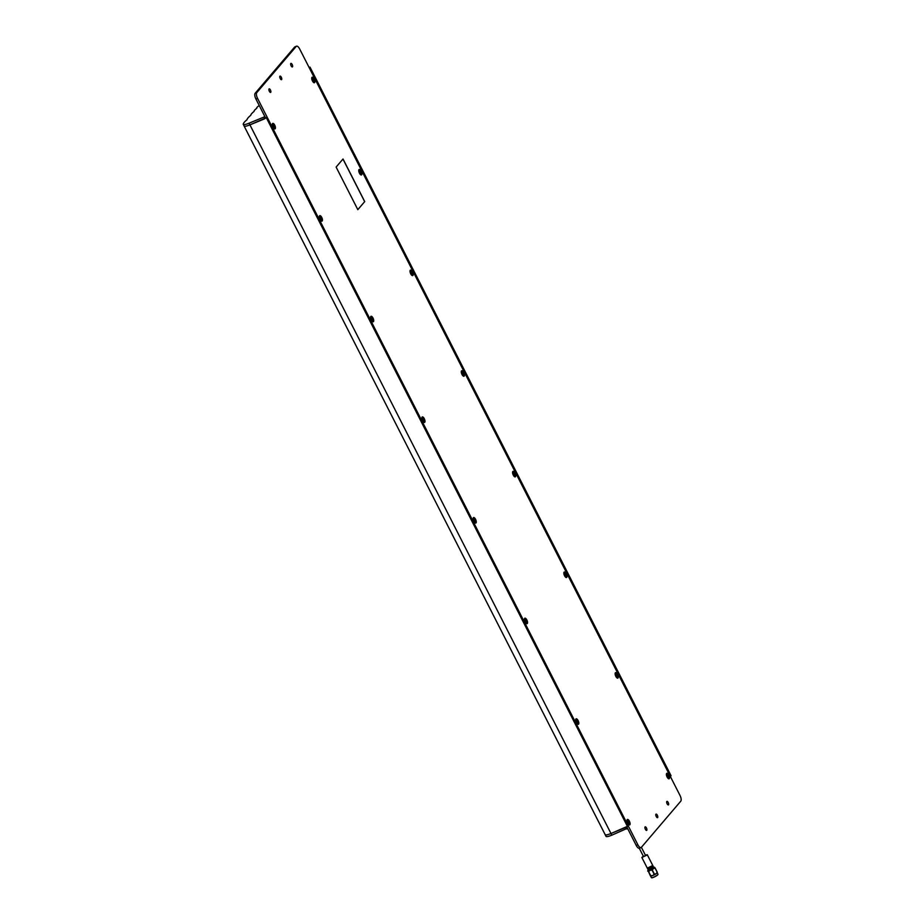 <?xml version="1.0" encoding="UTF-8"?>
<svg xmlns="http://www.w3.org/2000/svg" width="924" height="924" viewBox="0 0 924 924"><rect width="100%" height="100%" fill="white"/><g stroke="black" fill="none" stroke-linecap="round" stroke-linejoin="round"><path stroke-width="1.39" d="M605.151 834.395A9.575 1.756 -27 0 0 605.174 834.672A9.575 1.756 -27 0 0 610.983 833.506L628.112 826.044L267.036 117.406L265.419 118.076M670.339 776.46L671.067 775.744L309.99 67.106L309.101 67.475M244.086 125.756A9.575 1.756 -27 0 0 244.109 126.034A9.575 1.756 -27 0 0 249.919 124.867L267.036 117.406M309.274 67.822L309.99 67.106M309.448 67.741L670.512 776.379M266.493 118.041L627.569 826.68M626.795 829.024L625.941 827.35L610.983 833.506A9.575 1.756 -27 0 1 605.174 834.672L244.109 126.034A9.575 1.756 153 0 0 249.919 124.867L611.838 835.181L627.477 828.227M605.174 834.672L606.029 836.347A9.575 1.756 -27 0 0 611.838 835.181M264.703 116.239L264.021 117.036L264.876 118.711L249.919 124.867L249.064 123.192A9.575 1.756 153 0 1 243.255 124.359A9.575 1.756 153 0 1 243.231 124.082A23.932 4.377 153 0 1 247.02 119.704A23.932 4.377 153 0 1 250.82 115.246A17.706 3.246 153 0 1 254.088 111.423A12.451 2.275 153 0 1 256.803 108.235A8.143 1.49 153 0 1 256.733 108.154A8.143 1.49 153 0 1 258.986 105.694L259.194 105.44M265.558 117.914L264.876 118.711M264.021 117.036L249.064 123.192M617.417 674.543A2.587 1.028 -112.4 0 1 617.394 677.812A2.587 1.028 -112.4 0 1 615.95 676.264A2.587 1.028 -112.4 0 1 615.488 673.18A2.587 1.028 -112.4 0 1 617.417 674.543M616.666 674.416L617.821 677.003L617.405 677.488L616.285 676.553M616.805 675.952L617.417 677.165M615.638 673.677L616.562 674.532L615.95 673.307L615.742 675.49L616.389 676.749L616.793 676.276M617.209 675.791L616.562 674.532M668.687 775.178A2.587 1.028 -112.4 0 1 668.676 778.447A2.587 1.028 -112.4 0 1 667.22 776.899A2.587 1.028 -112.4 0 1 666.77 773.815A2.587 1.028 -112.4 0 1 668.687 775.178M667.936 775.051L669.103 777.638L668.687 778.124L667.567 777.188M668.075 776.587L668.699 777.8M666.92 774.312L667.844 775.167L667.22 773.942L667.024 776.125L667.659 777.384L668.064 776.911M668.479 776.426L667.844 775.167M566.135 573.908A2.587 1.028 -112.4 0 1 566.123 577.177A2.587 1.028 -112.4 0 1 564.668 575.629A2.587 1.028 -112.4 0 1 564.217 572.545A2.587 1.028 -112.4 0 1 566.135 573.908M565.384 573.781L566.551 576.368L566.135 576.853L565.014 575.918M565.523 575.317L566.146 576.53M564.368 573.042L565.292 573.896L564.668 572.672L564.472 574.855L565.107 576.114L565.511 575.64M565.927 575.155L565.292 573.896M514.864 473.273A2.587 1.028 -112.4 0 1 514.841 476.541A2.587 1.028 -112.4 0 1 513.398 474.994A2.587 1.028 -112.4 0 1 512.936 471.91A2.587 1.028 -112.4 0 1 514.864 473.273M514.114 473.146L515.269 475.733L514.864 476.218L513.732 475.283M514.252 474.682L514.864 475.895M513.086 472.407L514.01 473.261L513.398 472.048L512.982 472.534L513.19 474.22L513.836 475.479L514.241 475.005M514.656 474.52L514.01 473.261M463.582 372.638A2.587 1.028 -112.4 0 1 463.571 375.906A2.587 1.028 -112.4 0 1 462.116 374.359A2.587 1.028 -112.4 0 1 461.665 371.275A2.587 1.028 -112.4 0 1 463.582 372.638M462.832 372.511L463.998 375.098L463.582 375.583L462.462 374.647M462.97 374.047L463.594 375.26M461.815 371.771L462.739 372.626L462.116 371.413L461.7 371.898L461.919 373.585L462.554 374.844L462.959 374.37M463.374 373.885L462.739 372.626M412.312 272.002A2.587 1.028 -112.4 0 1 412.289 275.271A2.587 1.028 -112.4 0 1 410.845 273.723A2.587 1.028 -112.4 0 1 410.383 270.64A2.587 1.028 -112.4 0 1 412.312 272.002M411.561 271.875L412.728 274.463L412.312 274.948L411.18 274.012M411.7 273.412L412.312 274.636M410.533 271.136L411.457 271.991L410.845 270.778L410.429 271.263L410.637 272.95L411.284 274.209L411.688 273.735M412.104 273.25L411.457 271.991M361.03 171.367A2.587 1.028 -112.4 0 1 361.018 174.636A2.587 1.028 -112.4 0 1 359.563 173.088A2.587 1.028 -112.4 0 1 359.113 170.004A2.587 1.028 -112.4 0 1 361.03 171.367M360.279 171.24L361.446 173.828L361.03 174.313L359.91 173.377M360.418 172.776L361.041 174.001M359.263 170.501L360.187 171.356L359.563 170.143L359.147 170.628L359.367 172.314L360.002 173.573L360.406 173.1M360.822 172.615L360.187 171.356M314.033 79.118A2.587 1.028 -112.4 0 1 314.01 82.386A2.587 1.028 -112.4 0 1 312.566 80.838A2.587 1.028 -112.4 0 1 312.104 77.766A2.587 1.028 -112.4 0 1 314.033 79.118M313.282 78.99L314.449 81.578L314.033 82.063L312.901 81.127M313.421 80.527L314.033 81.751M312.254 78.251L313.178 79.106L312.566 77.893L312.15 78.378L312.358 80.065L313.005 81.324L313.409 80.85M313.825 80.365L313.178 79.106M273.146 127.004A2.587 1.028 -112.4 0 1 272.684 123.92A2.587 1.028 -112.4 0 1 274.613 125.283A2.587 1.028 -112.4 0 1 274.59 128.552A2.587 1.028 -112.4 0 1 273.146 127.004M275.029 127.743L274.405 126.53L274.613 128.228L273.492 127.293M273.989 127.015L273.585 127.489L272.95 126.23L273.146 124.047L273.77 125.271L272.834 124.417M273.862 125.156L274.001 126.692M274.405 126.218L274.174 124.798L273.77 125.271M473.977 521.148A2.587 1.028 -112.4 0 1 473.515 518.075A2.587 1.028 -112.4 0 1 475.444 519.438A2.587 1.028 -112.4 0 1 475.421 522.707A2.587 1.028 -112.4 0 1 473.977 521.148M475.86 521.898L475.236 520.674L475.444 522.383L474.324 521.448M474.821 521.171L474.416 521.633L473.781 520.385L473.562 518.687L473.977 518.202L474.601 519.415L473.666 518.56M474.693 519.311L474.832 520.847M475.236 520.374L475.005 518.953L474.601 519.415M422.695 420.512A2.587 1.028 -112.4 0 1 422.245 417.44A2.587 1.028 -112.4 0 1 424.162 418.803A2.587 1.028 -112.4 0 1 424.151 422.072A2.587 1.028 -112.4 0 1 422.695 420.512M424.578 421.263L423.966 420.039L424.162 421.748L423.042 420.813M423.55 420.536L423.146 420.998L422.499 419.75L422.28 418.052L422.695 417.567L423.319 418.78L422.395 417.925M423.411 418.676L423.55 420.212M423.954 419.739L423.723 418.318L423.319 418.78M576.53 722.418A2.587 1.028 -112.4 0 1 576.068 719.346A2.587 1.028 -112.4 0 1 577.997 720.708A2.587 1.028 -112.4 0 1 577.974 723.977A2.587 1.028 -112.4 0 1 576.53 722.418M578.412 723.169L577.789 721.944L577.997 723.654L576.876 722.718M577.373 722.429L576.969 722.903L576.333 721.644L576.114 719.958L576.53 719.473L577.154 720.685L576.218 719.831M577.246 720.581L577.385 722.118M577.789 721.644L577.558 720.212L577.154 720.685M627.8 823.053A2.587 1.028 -112.4 0 1 627.35 819.981A2.587 1.028 -112.4 0 1 629.267 821.332A2.587 1.028 -112.4 0 1 629.256 824.612A2.587 1.028 -112.4 0 1 627.8 823.053M629.683 823.804L629.071 822.579L629.267 824.289L628.147 823.353M628.655 823.065L628.251 823.538L627.604 822.279L627.384 820.593L627.8 820.108L628.424 821.321L627.5 820.466M628.516 821.217L628.655 822.753M629.059 822.279L628.828 820.847L628.424 821.321M371.425 319.877A2.587 1.028 -112.4 0 1 370.963 316.805A2.587 1.028 -112.4 0 1 372.892 318.168A2.587 1.028 -112.4 0 1 372.869 321.437A2.587 1.028 -112.4 0 1 371.425 319.877M373.308 320.628L372.684 319.404L372.892 321.113L371.771 320.178M372.268 319.9L371.864 320.374L371.229 319.115L371.009 317.417L371.425 316.932L372.049 318.156L371.113 317.29M372.141 318.041L372.28 319.577M372.684 319.103L372.453 317.683L372.049 318.156M320.143 219.242A2.587 1.028 -112.4 0 1 319.692 216.17A2.587 1.028 -112.4 0 1 321.61 217.533A2.587 1.028 -112.4 0 1 321.598 220.801A2.587 1.028 -112.4 0 1 320.143 219.242M322.026 219.993L321.413 218.769L321.61 220.478L320.489 219.542M320.998 219.265L320.593 219.739L319.947 218.48L320.143 216.297L320.767 217.521L319.843 216.655M320.859 217.406L320.998 218.942M321.402 218.468L321.171 217.048L320.767 217.521M525.248 621.783A2.587 1.028 -112.4 0 1 524.797 618.71A2.587 1.028 -112.4 0 1 526.715 620.073A2.587 1.028 -112.4 0 1 526.703 623.342A2.587 1.028 -112.4 0 1 525.248 621.783M527.13 622.533L526.518 621.309L526.715 623.019L525.594 622.083M526.102 621.794L525.698 622.268L525.051 621.02L524.832 619.323L525.248 618.837L525.871 620.05L524.947 619.196M525.964 619.946L526.102 621.482M526.507 621.009L526.276 619.577L525.871 620.05M657.645 817.567A1.917 0.762 -112.4 0 1 657.518 817.659A1.917 0.762 -112.4 0 1 656.167 816.354A1.917 0.762 -112.4 0 1 655.936 814.217A1.917 0.762 -112.4 0 1 656.063 814.113A1.917 0.762 -112.4 0 1 657.414 815.418A1.917 0.762 -112.4 0 1 657.645 817.567M646.777 830.295A1.917 0.762 -112.4 0 1 646.65 830.399A1.917 0.762 -112.4 0 1 645.287 829.094A1.917 0.762 -112.4 0 1 645.067 826.945A1.917 0.762 -112.4 0 1 645.183 826.853A1.917 0.762 -112.4 0 1 646.546 828.158A1.917 0.762 -112.4 0 1 646.777 830.295M270.744 92.308A1.917 0.762 -112.4 0 1 270.628 92.4A1.917 0.762 -112.4 0 1 269.265 91.095A1.917 0.762 -112.4 0 1 269.034 88.958A1.917 0.762 -112.4 0 1 269.161 88.866A1.917 0.762 -112.4 0 1 270.524 90.171A1.917 0.762 -112.4 0 1 270.744 92.308M281.624 79.58A1.917 0.762 -112.4 0 1 281.497 79.672A1.917 0.762 -112.4 0 1 280.145 78.367A1.917 0.762 -112.4 0 1 279.914 76.218A1.917 0.762 -112.4 0 1 280.041 76.126A1.917 0.762 -112.4 0 1 281.393 77.431A1.917 0.762 -112.4 0 1 281.624 79.58M292.492 66.84A1.917 0.762 -112.4 0 1 292.365 66.932A1.917 0.762 -112.4 0 1 291.014 65.627A1.917 0.762 -112.4 0 1 290.783 63.49A1.917 0.762 -112.4 0 1 290.91 63.398A1.917 0.762 -112.4 0 1 292.273 64.703A1.917 0.762 -112.4 0 1 292.492 66.84M668.526 804.827A1.917 0.762 -112.4 0 1 668.399 804.919A1.917 0.762 -112.4 0 1 667.036 803.614A1.917 0.762 -112.4 0 1 666.816 801.478A1.917 0.762 -112.4 0 1 666.932 801.385A1.917 0.762 -112.4 0 1 668.295 802.69A1.917 0.762 -112.4 0 1 668.526 804.827M527.304 623.527A2.968 1.178 -112.4 0 1 526.53 623.596A2.968 1.178 -112.4 0 1 524.89 621.378A2.968 1.178 -112.4 0 1 524.497 618.653A2.968 1.178 -112.4 0 1 524.659 618.329A2.968 1.178 -112.4 0 1 526.83 619.946A2.968 1.178 -112.4 0 1 527.304 623.527M476.033 522.892A2.968 1.178 -112.4 0 1 475.259 522.961A2.968 1.178 -112.4 0 1 473.619 520.743A2.968 1.178 -112.4 0 1 473.215 518.018A2.968 1.178 -112.4 0 1 473.388 517.694A2.968 1.178 -112.4 0 1 475.548 519.311A2.968 1.178 -112.4 0 1 476.033 522.892M424.763 422.256A2.968 1.178 -112.4 0 1 423.977 422.326A2.968 1.178 -112.4 0 1 422.337 420.108A2.968 1.178 -112.4 0 1 421.945 417.382A2.968 1.178 -112.4 0 1 422.106 417.059A2.968 1.178 -112.4 0 1 424.278 418.676A2.968 1.178 -112.4 0 1 424.763 422.256M373.481 321.621A2.968 1.178 -112.4 0 1 372.707 321.691A2.968 1.178 -112.4 0 1 371.067 319.473A2.968 1.178 -112.4 0 1 370.663 316.747A2.968 1.178 -112.4 0 1 370.836 316.424A2.968 1.178 -112.4 0 1 372.996 318.041A2.968 1.178 -112.4 0 1 373.481 321.621M322.21 220.986A2.968 1.178 -112.4 0 1 321.425 221.055A2.968 1.178 -112.4 0 1 319.796 218.838A2.968 1.178 -112.4 0 1 319.392 216.112A2.968 1.178 -112.4 0 1 319.554 215.789A2.968 1.178 -112.4 0 1 321.725 217.406A2.968 1.178 -112.4 0 1 322.21 220.986M275.202 128.736A2.968 1.178 -112.4 0 1 274.428 128.806A2.968 1.178 -112.4 0 1 272.788 126.588A2.968 1.178 -112.4 0 1 272.384 123.862A2.968 1.178 -112.4 0 1 272.557 123.539A2.968 1.178 -112.4 0 1 274.717 125.156A2.968 1.178 -112.4 0 1 275.202 128.736M314.622 82.582A2.968 1.178 -112.4 0 1 313.848 82.652A2.968 1.178 -112.4 0 1 312.208 80.423A2.968 1.178 -112.4 0 1 311.804 77.697A2.968 1.178 -112.4 0 1 311.966 77.373A2.968 1.178 -112.4 0 1 314.137 78.99A2.968 1.178 -112.4 0 1 314.622 82.582M361.619 174.821A2.968 1.178 -112.4 0 1 360.845 174.89A2.968 1.178 -112.4 0 1 359.205 172.673A2.968 1.178 -112.4 0 1 358.812 169.947A2.968 1.178 -112.4 0 1 358.974 169.623A2.968 1.178 -112.4 0 1 361.145 171.24A2.968 1.178 -112.4 0 1 361.619 174.821M412.901 275.456A2.968 1.178 -112.4 0 1 412.127 275.525A2.968 1.178 -112.4 0 1 410.487 273.308A2.968 1.178 -112.4 0 1 410.083 270.582A2.968 1.178 -112.4 0 1 410.244 270.258A2.968 1.178 -112.4 0 1 412.416 271.875A2.968 1.178 -112.4 0 1 412.901 275.456M464.171 376.091A2.968 1.178 -112.4 0 1 463.398 376.16A2.968 1.178 -112.4 0 1 461.757 373.943A2.968 1.178 -112.4 0 1 461.365 371.217A2.968 1.178 -112.4 0 1 461.526 370.894A2.968 1.178 -112.4 0 1 463.698 372.511A2.968 1.178 -112.4 0 1 464.171 376.091M515.453 476.726A2.968 1.178 -112.4 0 1 514.668 476.796A2.968 1.178 -112.4 0 1 513.039 474.578A2.968 1.178 -112.4 0 1 512.635 471.852A2.968 1.178 -112.4 0 1 512.797 471.529A2.968 1.178 -112.4 0 1 514.968 473.146A2.968 1.178 -112.4 0 1 515.453 476.726M566.724 577.361A2.968 1.178 -112.4 0 1 565.95 577.431A2.968 1.178 -112.4 0 1 564.31 575.213A2.968 1.178 -112.4 0 1 563.917 572.487A2.968 1.178 -112.4 0 1 564.079 572.164A2.968 1.178 -112.4 0 1 566.25 573.781A2.968 1.178 -112.4 0 1 566.724 577.361M618.006 677.997A2.968 1.178 -112.4 0 1 617.22 678.066A2.968 1.178 -112.4 0 1 615.592 675.848A2.968 1.178 -112.4 0 1 615.188 673.122A2.968 1.178 -112.4 0 1 615.349 672.799A2.968 1.178 -112.4 0 1 617.521 674.416A2.968 1.178 -112.4 0 1 618.006 677.997M578.586 724.162A2.968 1.178 -112.4 0 1 577.812 724.231A2.968 1.178 -112.4 0 1 576.172 722.014A2.968 1.178 -112.4 0 1 575.768 719.288A2.968 1.178 -112.4 0 1 575.941 718.964A2.968 1.178 -112.4 0 1 578.101 720.57A2.968 1.178 -112.4 0 1 578.586 724.162M629.856 824.797A2.968 1.178 -112.4 0 1 629.082 824.866A2.968 1.178 -112.4 0 1 627.442 822.649A2.968 1.178 -112.4 0 1 627.049 819.923A2.968 1.178 -112.4 0 1 627.211 819.6A2.968 1.178 -112.4 0 1 629.383 821.205A2.968 1.178 -112.4 0 1 629.856 824.797M669.276 778.632A2.968 1.178 -112.4 0 1 668.502 778.701A2.968 1.178 -112.4 0 1 666.862 776.483A2.968 1.178 -112.4 0 1 666.47 773.758A2.968 1.178 -112.4 0 1 666.631 773.434A2.968 1.178 -112.4 0 1 668.803 775.051A2.968 1.178 -112.4 0 1 669.276 778.632M357.831 209.667L364.726 201.582L343.023 158.986L336.117 167.071L357.831 209.667M641.36 847.354L680.769 801.189A4.782 1.906 67.6 0 0 679.995 795.414L299.699 49.03A4.782 1.906 67.6 0 0 296.512 46.2A4.782 1.906 67.6 0 0 296.2 46.431L256.791 92.596A4.782 1.906 67.6 0 0 257.565 98.383L637.86 844.755A4.782 1.906 67.6 0 0 641.037 847.585A4.782 1.906 67.6 0 0 641.36 847.354M626.842 826.98L636.232 845.425A4.782 1.906 67.6 0 0 639.42 848.255L641.037 847.585M296.512 46.2L294.895 46.87A4.782 1.906 67.6 0 0 294.583 47.101L255.163 93.266A4.782 1.906 67.6 0 0 255.936 99.053L265.592 118.006M357.807 209.632L364.726 201.582M364.645 201.617L342.966 159.055M645.46 855.543L643.589 856.502M653.407 867.324L648.117 869.761L653.407 867.324M655.07 868.133L653.418 868.548A3.8 0.693 -27 0 0 654.388 867.728A3.8 0.693 -27 0 0 654.504 867.278L655.139 868.052A4.32 0.785 153 0 1 655.104 868.086A4.32 0.785 153 0 1 655.07 868.133L657.183 872.279A4.32 0.785 -27 0 0 657.218 872.233A4.32 0.785 -27 0 0 657.253 872.198L657.16 872.499A3.8 0.693 153 0 1 657.23 872.683A3.8 0.693 153 0 1 656.086 873.769A3.8 0.693 153 0 1 652.748 875.548A3.8 0.693 153 0 1 650.542 876.091A3.8 0.693 153 0 1 650.531 876.079L650.531 876.079M652.725 865.522L647.516 868.052M645.356 855.116L647.274 854.723L653.245 866.435L647.828 869.195L647.401 868.352M654.435 874.173L652.321 870.027A4.32 0.785 153 0 1 652.101 870.154L650.092 870.327L648.625 871.575A4.32 0.785 153 0 1 648.475 871.609L650.588 875.756A4.32 0.785 -27 0 0 650.739 875.721L652.748 875.548L654.215 874.289A4.32 0.785 -27 0 0 654.435 874.173L656.086 873.769L657.183 872.279M650.496 876.067L648.475 871.609M652.101 870.154L654.215 874.289M650.739 875.721L648.625 871.575M648.267 870.073A3.8 0.693 -27 0 0 647.782 870.674A3.8 0.693 -27 0 0 647.84 870.847L647.747 871.147M654.411 867.59L654.504 867.278A3.8 0.693 -27 0 0 654.469 867.255A3.8 0.693 -27 0 0 653.684 867.313M657.253 872.198L655.139 868.052M647.84 870.847A3.8 0.693 -27 0 0 650.092 870.327A3.8 0.693 -27 0 0 653.418 868.548L652.321 870.027M645.391 855.197L646.8 855.174L642.215 857.299L643.347 856.236M647.274 854.723L641.857 857.484L643.312 856.167M652.818 865.592L653.118 866.758L647.828 869.195L641.857 857.484M636.232 845.425L637.86 844.755M255.936 99.053L257.565 98.383M255.163 93.266L256.791 92.596M294.583 47.101L296.2 46.431M653.638 867.786L653.765 867.463A3.28 0.601 153 0 1 653.949 867.913A3.28 0.601 153 0 1 650.277 870.131A3.28 0.601 153 0 1 648.359 870.235L653.638 867.786M657.98 874.266L657.807 874.774C654.111 877.246 651.963 878.193 651.385 877.638A3.708 0.681 -27 0 0 654.296 876.888A3.708 0.681 -27 0 0 657.819 874.658A3.708 0.681 -27 0 0 657.98 874.266L657.207 872.741M657.773 874.809A3.581 0.658 153 0 1 654.527 876.888A3.581 0.658 153 0 1 651.593 877.731M243.255 124.359L244.109 126.034M616.735 677.685L617.394 677.812M668.017 778.32L668.676 778.447M565.465 577.05L566.123 577.177M514.183 476.414L514.841 476.541M462.912 375.779L463.571 375.906M411.63 275.156L412.289 275.271M360.36 174.52L361.018 174.636M313.352 82.271L314.01 82.386M273.931 128.424L274.59 128.552M474.763 522.58L475.421 522.707M423.492 421.945L424.151 422.072M577.315 723.85L577.974 723.977M628.597 824.485L629.256 824.612M372.21 321.309L372.869 321.437M320.94 220.674L321.598 220.801M526.045 623.215L526.703 623.342M645.587 855.578L641.383 847.32M643.543 856.617L639.304 848.301M651.385 877.638L650.6 876.102"/></g></svg>
